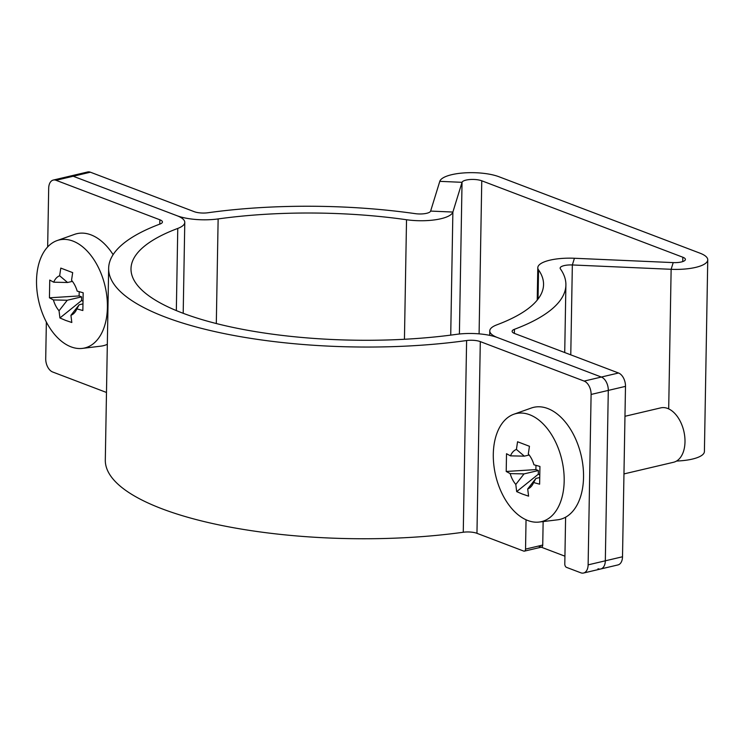 <?xml version="1.0" encoding="UTF-8"?>
<svg xmlns="http://www.w3.org/2000/svg" width="745" height="745" viewBox="0 0 745 745"><rect width="100%" height="100%" fill="white"/><g stroke="black" fill="none" stroke-linecap="round" stroke-linejoin="round"><path stroke-width="1.12" d="M47.661 246.921L48.686 188.234A11.175 6.845 76.8 0 1 53.268 180.067A11.175 6.845 76.8 0 1 56.015 180.29L73.206 176.248A11.175 6.845 -103.2 0 0 70.458 176.025A11.175 6.845 76.8 0 1 73.206 176.248L177.049 215.733A33.525 10.141 1 0 0 218.136 218.928A223.5 67.581 -179 0 1 406.528 219.738A33.525 10.141 1 0 0 452.876 212.055L462.04 182.32A11.175 3.38 -179 0 1 469.862 179.536A11.175 3.38 -179 0 1 481.764 180.793L682.83 257.23A11.175 3.38 -179 0 1 685.4 259.446A11.175 3.38 -179 0 1 673.201 262.603L574.414 258.264A33.525 10.141 1 0 0 537.797 267.725A33.525 10.141 1 0 0 538.542 269.923A223.5 67.581 -179 0 1 543.552 284.59A223.5 67.581 -179 0 1 496.785 324.867A33.525 10.141 1 0 0 489.772 330.91A33.525 10.141 1 0 0 497.502 337.56L601.345 377.045A11.175 6.845 76.8 0 1 608.293 390.408L605.322 560.817A11.175 6.845 76.8 0 1 600.74 568.975A11.175 6.845 76.8 0 1 597.993 568.752M56.015 180.29L159.858 219.775A11.175 3.38 -179 0 1 162.429 221.991A11.175 3.38 -179 0 1 160.091 224.003A245.85 74.342 1 0 0 108.649 268.312A245.85 74.342 1 0 0 466.612 340.54A11.175 3.38 -179 0 1 480.301 341.61L584.145 381.086A11.175 6.845 76.8 0 1 591.102 394.45L608.293 390.408L605.322 560.817A11.175 6.845 -103.2 0 1 600.74 568.975L617.94 564.933A11.175 6.845 -103.2 0 0 622.513 556.766L625.493 386.366A11.175 6.845 -103.2 0 0 618.536 373.003L514.693 333.518A11.175 3.38 -179 0 1 512.122 331.301A11.175 3.38 -179 0 1 514.46 329.29A245.85 74.342 1 0 0 565.893 284.981A245.85 74.342 1 0 0 560.389 268.852A11.175 3.38 -179 0 1 560.138 268.116A11.175 3.38 -179 0 1 572.346 264.959L671.133 269.299A33.525 10.141 1 0 0 707.75 259.837A33.525 10.141 1 0 0 700.021 253.188L498.964 176.742A33.525 10.141 1 0 0 463.26 172.97A33.525 10.141 1 0 0 439.792 181.342L430.629 211.077A11.175 3.38 -179 0 1 415.179 213.638A245.85 74.342 1 0 0 207.939 212.753A11.175 3.38 -179 0 1 194.24 211.682L90.406 172.207A11.175 6.845 -103.2 0 0 87.659 171.974L53.268 180.067M564.924 556.18L538.374 546.085M676.553 461.043A33.525 10.141 1 0 0 704.407 451.545L707.75 259.837M591.102 394.45L588.122 564.859A11.175 6.845 76.8 0 1 583.549 573.026A11.175 6.845 76.8 0 1 580.802 572.793L566.526 567.373A2.794 1.714 76.8 0 1 564.794 564.03L565.604 517.216M543.142 521.565L542.732 545.061L525.542 549.102A2.794 1.714 76.8 0 1 524.396 551.142A2.794 1.714 76.8 0 1 523.707 551.086L476.958 533.318A11.175 3.38 1 0 0 463.26 532.247A245.85 74.342 -179 0 1 105.306 460.019L108.649 268.312M524.396 551.142L541.587 547.1A2.794 1.714 -103.2 0 0 542.732 545.061M90.406 172.207L73.206 176.248L177.049 215.733A33.525 10.141 -179 0 1 184.779 222.383A33.525 10.141 -179 0 1 177.766 228.426A223.5 67.581 1 0 0 130.999 268.703A223.5 67.581 1 0 0 456.415 334.365A33.525 10.141 -179 0 1 497.502 337.56L601.345 377.045L584.145 381.086M625.493 386.366L608.293 390.408A11.175 6.845 -103.2 0 0 601.345 377.045L618.536 373.003M525.542 549.102L526.044 519.777M106.488 392.466L52.662 371.997A11.175 6.845 76.8 0 1 45.715 358.634L46.358 322.026M516.415 449.431L524.34 456.154L510.483 455.856A20.59 12.618 76.8 0 1 516.415 449.431L517.561 441.757L529.453 446.283L528.307 453.956A20.59 12.618 76.8 0 1 533.942 464.778L539.929 466.435L539.622 484.185L533.625 482.527A20.59 12.618 76.8 0 1 532.731 484.38A20.59 12.618 76.8 0 1 527.702 488.953L535.925 478.43L533.625 482.527M524.033 473.904L515.801 484.436A20.59 12.618 76.8 0 1 510.176 473.606L524.033 473.904L538.365 470.533L535.888 469.592L506.209 471.473L506.516 453.724L510.483 455.856M524.34 456.154L529.173 455.018M535.925 478.43L539.613 477.564M527.702 488.953L528.587 496.151L522.413 494.065L516.685 491.625L515.801 484.436M510.176 473.606L506.209 471.473M535.962 465.346L535.888 469.592M529.658 414.732A55.503 34 -103.2 0 0 513.817 414.248A55.503 34 -103.2 0 0 494.019 466.575A55.503 34 -103.2 0 0 527.814 520.513A55.503 34 -103.2 0 0 539.166 522.049A55.503 34 -103.2 0 0 563.863 472.367A55.503 34 -103.2 0 0 529.658 414.732M516.685 491.625L538.3 474.23L538.365 470.533M539.65 474.742L538.3 474.23M513.817 414.248L531.315 408.027A57.551 35.266 76.8 0 1 547.752 408.53A57.551 35.266 76.8 0 1 583.214 468.298A57.551 35.266 76.8 0 1 557.614 519.814L539.166 522.049M623.956 473.922L673.545 462.263A27.938 17.116 -103.2 0 0 683.817 431.141A27.938 17.116 -103.2 0 0 660.759 407.869L624.962 416.287M59.647 275.771L67.572 282.495L53.715 282.197A20.59 12.618 76.8 0 1 59.647 275.771L60.792 268.098L72.684 272.623L71.539 280.297A20.59 12.618 76.8 0 1 77.173 291.118L83.17 292.766L82.853 310.525L76.865 308.868A20.59 12.618 76.8 0 1 75.962 310.712A20.59 12.618 76.8 0 1 70.933 315.293L79.156 304.77L76.865 308.868M67.264 300.244L59.041 310.767A20.59 12.618 76.8 0 1 53.407 299.946L67.264 300.244L81.596 296.873L79.119 295.933L49.44 297.814L49.747 280.064L53.715 282.197M67.572 282.495L72.414 281.359M79.156 304.77L82.844 303.904M70.933 315.293L71.818 322.492L65.644 320.406L59.917 317.966L59.041 310.767M53.407 299.946L49.44 297.814M79.194 291.686L79.119 295.933M72.889 241.063A55.503 34 -103.2 0 0 57.048 240.588A55.503 34 -103.2 0 0 37.25 292.915A55.503 34 -103.2 0 0 71.045 346.853A55.503 34 -103.2 0 0 82.406 348.39A55.503 34 -103.2 0 0 107.094 298.708A55.503 34 -103.2 0 0 72.889 241.063M59.917 317.966L81.54 300.57L81.596 296.873M82.891 301.082L81.54 300.57M57.048 240.588L74.547 234.368A57.551 35.266 76.8 0 1 90.983 234.861A57.551 35.266 76.8 0 1 113.128 254.65M107.327 344.32A57.551 35.266 76.8 0 1 100.845 346.155L82.406 348.39M622.513 556.766L588.122 564.859M404.442 339.273L406.528 219.738M216.311 323.535L218.136 218.928M450.725 335.129L452.876 212.055L430.629 211.077M459.395 334.002L462.04 182.32L439.792 181.342M479.091 333.862L481.764 180.793M682.755 261.579L682.83 257.23M673.201 262.603L671.133 269.299L668.693 408.893M574.414 258.264L572.346 264.959L570.772 354.844M538.039 299.071L538.542 269.923M514.46 329.29L514.385 333.397M480.301 341.61L476.958 533.318M159.858 219.775L159.784 224.124M466.612 340.54L463.26 532.247M176.332 310.59L177.766 228.426M537.797 267.725L537.229 300.105M564.719 352.534L565.893 284.981M489.772 330.91L489.698 335.362M600.74 568.975L583.549 573.026M184.779 222.383L183.196 313.3"/></g></svg>
